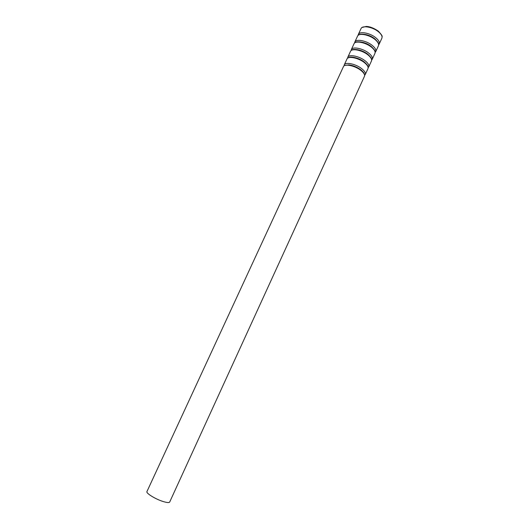 <?xml version="1.0" encoding="UTF-8"?>
<svg xmlns="http://www.w3.org/2000/svg" width="529" height="529" viewBox="0 0 529 529"><rect width="100%" height="100%" fill="white"/><g stroke="black" fill="none" stroke-linecap="round" stroke-linejoin="round"><path stroke-width="0.79" d="M378.625 44.846L379.2 44.072C379.862 42.287 378.691 40.151 375.696 37.671C369.923 32.891 359.508 31.019 358.318 34.464L358.107 35.41M162.939 501.452C155.334 499.085 145.773 493.14 146.95 491.56L343.44 66.634C344.478 63.513 354.847 65.649 360.738 70.278C363.8 72.678 365.036 74.688 364.461 76.302L169.697 502.021C169.135 502.874 166.886 502.682 162.939 501.452M364.62 75.33L365.248 74.569C365.837 72.942 364.6 70.932 361.538 68.525C355.653 63.89 345.285 61.767 344.24 64.902L344.075 65.88M368.138 67.672L368.753 66.912C369.354 65.246 368.138 63.202 365.096 60.775C359.237 56.1 348.856 54.044 347.778 57.258L347.599 58.23M371.642 60.041L372.251 59.274C372.866 57.568 371.662 55.499 368.64 53.052C362.808 48.344 352.42 46.347 351.302 49.64L351.111 50.599M375.14 52.431L375.729 51.663C376.37 49.918 375.18 47.815 372.171 45.349C366.372 40.607 355.971 38.67 354.814 42.042L354.615 42.988M379.2 44.072L381.885 38.207C382.553 36.395 381.402 34.24 378.414 31.74C372.661 26.933 362.239 25.114 361.023 28.612L358.318 34.464M365.248 74.569L367.966 68.638C368.561 66.985 367.338 64.941 364.296 62.521C358.431 57.859 348.056 55.783 346.978 58.983L344.24 64.902M368.753 66.912L371.457 60.994C372.079 59.301 370.869 57.231 367.84 54.791C362.001 50.09 351.613 48.086 350.502 51.359L347.778 57.258M372.251 59.274L374.942 53.376C375.577 51.644 374.393 49.547 371.378 47.088C365.565 42.346 355.171 40.402 354.02 43.755L351.302 49.64M375.729 51.663L378.42 45.785C379.075 44.006 377.898 41.884 374.902 39.404C369.123 34.63 358.708 32.745 357.525 36.17L354.814 42.042M362.061 27.501L366.121 26.45C369.778 26.503 373.844 28.063 378.308 31.138C381.389 34.438 382.639 36.289 382.057 36.699M344.862 65.47L348.915 64.875C352.962 65.391 356.87 66.978 360.619 69.636C363.02 71.6 364.283 73.214 364.415 74.463M348.34 57.813C350.191 56.014 358.841 57.694 364.177 61.886C366.776 64.207 368.039 65.854 367.966 66.846M351.792 50.189C351.745 49.111 360.262 48.437 367.728 54.17C370.485 56.782 371.742 58.474 371.51 59.255M355.237 42.591C354.642 41.745 363.449 40.343 371.265 46.466C374.063 49.171 375.319 50.916 375.035 51.703M358.655 35.026C357.571 34.445 366.465 32.243 374.79 38.796C377.666 41.672 378.923 43.464 378.552 44.185"/></g></svg>
